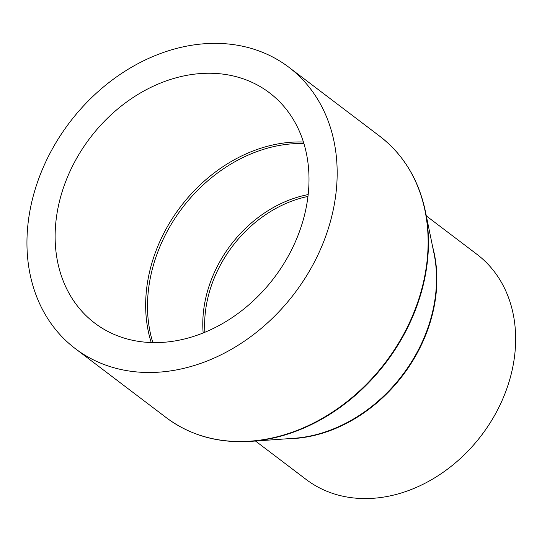 <?xml version="1.0" encoding="UTF-8"?>
<svg xmlns="http://www.w3.org/2000/svg" width="542" height="542" viewBox="0 0 542 542"><rect width="100%" height="100%" fill="white"/><g stroke="black" fill="none" stroke-linecap="round" stroke-linejoin="round"><path stroke-width="0.81" d="M426.324 215.912L476.98 254.361A141.299 112.993 127.2 0 1 505.008 393.506A141.299 112.993 127.2 0 1 306.142 479.467L255.485 441.025M40.25 174.687A176.624 141.238 127.2 0 1 288.832 67.235A176.624 141.238 127.2 0 1 323.872 241.17A176.624 141.238 127.2 0 1 75.291 348.621A176.624 141.238 127.2 0 1 40.25 174.687M298.12 235.133A144.545 115.595 127.2 0 1 94.681 323.073A144.545 115.595 127.2 0 1 66.009 180.723A144.545 115.595 127.2 0 1 269.442 92.784A144.545 115.595 127.2 0 1 298.12 235.133M152.837 342.591A143.969 115.128 127.2 0 1 158.345 250.553A143.969 115.128 127.2 0 1 303.893 143.542M151.238 342.551A144.545 115.595 127.2 0 1 156.543 249.428A144.545 115.595 127.2 0 1 303.425 142.011M203.155 332.971A116.157 92.892 127.2 0 1 211.536 279.211A116.157 92.892 127.2 0 1 308.168 194.592M204.883 332.266A115.581 92.431 127.2 0 1 213.338 280.329A115.581 92.431 127.2 0 1 307.958 196.441M432.699 247.084A141.299 112.993 127.2 0 1 426.215 333.716A141.299 112.993 127.2 0 1 287.219 438.776M425.87 333.35A141.53 113.176 127.2 0 1 293.94 438.302L250.75 441.357A176.394 141.055 127.2 0 0 415.172 310.552A176.394 141.055 127.2 0 0 425.368 211.258L434.047 253.683A141.53 113.176 127.2 0 1 425.87 333.35M288.832 67.235L379.786 136.259A176.624 141.238 127.2 0 1 414.826 310.193A176.624 141.238 127.2 0 1 166.245 417.645C190.249 435.511 218.419 443.41 250.75 441.357M379.786 136.259C403.451 154.572 418.648 179.571 425.368 211.258M75.291 348.621L166.245 417.645"/></g></svg>
